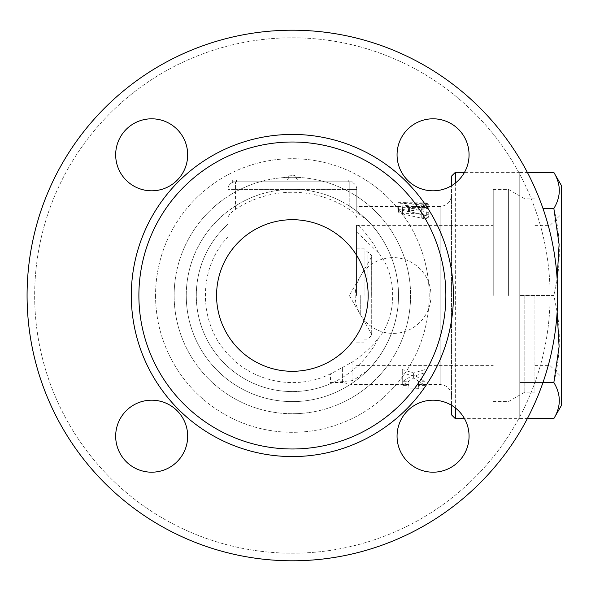 <?xml version="1.0" encoding="UTF-8"?>
<svg xmlns="http://www.w3.org/2000/svg" width="591" height="591" viewBox="0 0 591 591"><rect width="100%" height="100%" fill="white"/><g stroke="black" fill="none" stroke-linecap="round" stroke-linejoin="round"><path stroke-width="0.44" stroke-dasharray="2.96 2.22" d="M451.546 195.067L451.546 395.933L451.546 195.067C450.822 201.923 447.032 205.712 440.177 206.436L440.177 384.564L440.177 206.436L406.069 206.436L406.069 207.042L398.489 207.042L398.489 206.436L406.069 207.404L425.018 207.404L428.807 206.931L406.069 206.436M451.546 414.882L451.546 176.118M519.762 172.328L464.511 172.328A36.007 36.007 0 0 1 451.546 185.707L451.546 405.293A36.007 36.007 0 0 1 464.511 418.672L519.762 418.672L519.762 172.328L519.762 418.672M356.794 212.524L356.794 189.386L356.794 212.524L367.018 220.081C382.059 234.006 398.681 262.773 398.482 294.894C399.088 327.392 382.266 356.861 367.018 370.919L354.149 379.762L352.059 380.634L333.051 382.54L333.051 372.574L352.059 362.194C362.608 355.161 371.392 347.19 378.403 338.266C397.418 316.333 397.418 274.667 378.403 252.734L356.794 232.108M402.279 380.634L402.279 384.113L408.906 384.564L408.906 381.712L402.279 381.712L413.648 374.709L425.018 381.712L418.384 381.712L418.384 384.564L425.018 384.113L425.018 369.56L413.648 373.002L402.279 369.56L402.279 380.634M421.228 216.89C423.754 219.268 426.281 219.268 428.807 216.89L428.807 208.867L421.228 208.867L421.228 210.935L402.279 210.935L398.489 212.199L402.279 213.617L421.228 213.617L421.228 216.89L421.228 213.543C423.754 216.025 426.281 216.025 428.807 213.543L428.349 212.679L426.894 211.992L408.507 207.973L409.563 207.338L427.766 204.818L428.608 204.043L425.402 203.622L402.124 205.904L399.457 206.702L398.533 207.611L399.294 209.155L401.54 210.219L425.646 215.449L427.877 214.799L428.778 213.779L428.807 205.18L428.098 204.671L421.73 204.745L421.235 205.121L421.228 207.338L401.784 207.345L398.615 208.298L398.991 209.377L401.658 210.115L421.228 210.13L421.228 213.543M423.355 207.426L428.807 207.995L426.672 208.689L409.563 210.935L408.492 211.489L426.672 215.346L428.807 216.89L423.355 218.552L402.744 213.994L398.489 211.489L402.744 209.473L423.355 207.426L423.355 203.673M455.336 172.328L455.336 418.672M455.336 407.901L455.336 183.099M542.981 382.517L519.762 382.517L519.762 172.439L519.762 418.561L519.762 382.517L553.856 382.517C561.103 394.537 561.103 406.549 553.856 418.561M542.981 208.483L553.856 208.483C561.103 237.486 561.103 266.497 553.856 295.5L557.143 278.908M557.143 312.092L553.856 295.5L519.762 295.5L553.856 295.5C561.103 324.503 561.103 353.514 553.856 382.517M561.45 405.404L561.45 185.596M553.856 172.439C561.103 184.451 561.103 196.463 553.856 208.483M519.762 418.561L527.386 418.561M519.762 172.439L527.386 172.439M561.45 295.5L561.45 214.016L561.45 295.5M550.081 295.5L550.081 225.385L550.081 295.5A257.713 257.713 0 0 1 163.515 518.684A257.713 257.713 0 0 1 163.515 72.316A257.713 257.713 0 0 1 550.081 295.5A257.713 257.713 0 0 0 163.515 72.316A257.713 257.713 0 0 0 163.515 518.684A257.713 257.713 0 0 0 550.081 295.5M534.921 295.5L534.921 392.143L534.921 295.5M524.801 295.5L524.801 392.143L524.801 295.5M508.393 295.5L508.393 189.386L508.393 295.5M493.234 295.5L493.234 189.386L493.234 295.5M402.279 384.113L402.279 372.707L413.648 376.297L425.018 372.707L425.018 387.888L418.384 388.353L402.279 387.888M402.279 369.56L402.279 372.707M418.384 384.416L418.384 388.198L418.384 385.376L425.018 385.376L413.648 378.077L402.279 385.376L408.906 385.376L408.906 388.198L408.906 384.416M413.648 373.002L413.648 376.297M425.018 369.56L425.018 372.707M425.018 384.113L425.018 387.888M418.384 381.712L418.384 385.376M425.018 381.712L425.018 385.376M413.648 374.709L413.648 378.077M402.279 381.712L402.279 385.376M408.906 381.712L408.906 385.376M428.807 216.89L428.807 213.543L428.807 216.89M421.228 213.617L421.228 210.13M421.228 210.935L421.228 207.338M421.228 208.867L421.228 205.18M428.807 208.867L428.807 205.18M425.018 202.831L428.8 203.134L425.261 203.659L406.069 203.659L398.489 202.831L398.489 203.274L406.069 203.274L406.069 202.728L425.018 202.831L425.018 206.614M398.489 206.614L398.489 207.042M406.069 207.042L406.069 206.518M356.794 217.577C356.24 215.19 353.714 212.45 349.215 209.347A103.218 103.218 0 0 0 235.521 209.347C231.029 212.45 228.503 215.19 227.941 217.577L227.941 224.225L227.941 211.179L235.521 205.897A106.114 106.114 0 0 1 349.215 205.897L356.794 211.179A106.114 106.114 0 0 1 367.018 220.081A106.114 106.114 0 0 0 356.794 211.179M356.794 189.386A7.58 7.58 0 0 0 349.215 181.806L235.521 181.806L349.215 181.806A7.58 7.58 0 0 1 356.794 189.386L349.215 189.386L356.794 189.386M352.059 181.806L348.269 181.806L352.059 181.806L352.059 179.908L352.059 181.806M348.269 181.806L232.677 181.806L348.269 181.806L348.269 179.908L352.059 179.908L232.677 179.908L232.677 181.806L232.677 179.908L348.269 179.908L348.269 181.806M294.887 181.806L289.856 181.806L294.887 181.806M297.295 179.908L287.44 179.908L297.295 179.908C294.015 173.555 290.735 173.555 287.44 179.908A4.927 4.927 0 0 1 292.368 174.98A4.927 4.927 0 0 1 297.295 179.908M227.941 211.179A106.114 106.114 0 0 0 186.254 295.5A106.114 106.114 0 0 0 345.425 387.4A106.114 106.114 0 0 0 345.425 203.6A106.114 106.114 0 0 0 186.254 295.5A106.114 106.114 0 0 0 292.368 401.614A106.114 106.114 0 0 0 398.489 295.5A106.114 106.114 0 0 0 292.368 189.386A106.114 106.114 0 0 0 186.254 295.5A106.114 106.114 0 0 0 345.425 387.4A106.114 106.114 0 0 0 345.425 203.6A106.114 106.114 0 0 0 186.254 295.5A106.114 106.114 0 0 1 227.941 211.179L227.941 189.386A7.58 7.58 0 0 1 235.521 181.806A7.58 7.58 0 0 0 227.941 189.386L227.941 217.577M378.403 338.266A96.082 96.082 0 0 1 234.332 372.071A96.082 96.082 0 0 1 227.941 224.225C227.941 240.744 227.941 240.744 227.941 224.225C227.941 240.744 227.941 240.744 227.941 224.225A96.082 96.082 0 0 0 333.745 382.214M378.403 252.734A96.082 96.082 0 0 0 356.794 224.225M186.254 295.5A106.114 106.114 0 0 0 367.018 370.919A106.114 106.114 0 0 1 186.254 295.5M342.595 381.756L342.595 382.503L330.502 382.54L330.443 373.859L333.051 372.574M557.66 295.5A265.293 265.293 0 0 0 159.725 65.749A265.293 265.293 0 0 0 159.725 525.251A265.293 265.293 0 0 0 557.66 295.5A265.293 265.293 0 0 0 159.725 65.749A265.293 265.293 0 0 0 159.725 525.251A265.293 265.293 0 0 0 557.66 295.5A265.293 265.293 0 0 1 159.725 525.251A265.293 265.293 0 0 1 159.725 65.749A265.293 265.293 0 0 1 557.66 295.5M469.062 154.805A36.007 36.007 0 0 0 433.063 118.806A36.007 36.007 0 0 0 397.056 154.805A36.007 36.007 0 0 0 433.063 190.812A36.007 36.007 0 0 0 469.062 154.805A36.007 36.007 0 0 0 433.063 118.806A36.007 36.007 0 0 0 397.056 154.805A36.007 36.007 0 0 0 433.063 190.812A36.007 36.007 0 0 0 469.062 154.805M151.68 118.806A36.007 36.007 0 0 0 115.673 154.805A36.007 36.007 0 0 0 151.68 190.812A36.007 36.007 0 0 0 187.679 154.805A36.007 36.007 0 0 0 151.68 118.806A36.007 36.007 0 0 0 115.673 154.805A36.007 36.007 0 0 0 151.68 190.812A36.007 36.007 0 0 0 187.679 154.805A36.007 36.007 0 0 0 151.68 118.806M115.673 436.195A36.007 36.007 0 0 0 151.68 472.194A36.007 36.007 0 0 0 187.679 436.195A36.007 36.007 0 0 0 151.68 400.188A36.007 36.007 0 0 0 115.673 436.195A36.007 36.007 0 0 0 151.68 472.194A36.007 36.007 0 0 0 187.679 436.195A36.007 36.007 0 0 0 151.68 400.188A36.007 36.007 0 0 0 115.673 436.195M433.063 472.194A36.007 36.007 0 0 0 469.062 436.195A36.007 36.007 0 0 0 433.063 400.188A36.007 36.007 0 0 0 397.056 436.195A36.007 36.007 0 0 0 433.063 472.194A36.007 36.007 0 0 0 469.062 436.195A36.007 36.007 0 0 0 433.063 400.188A36.007 36.007 0 0 0 397.056 436.195A36.007 36.007 0 0 0 433.063 472.194M445.858 295.5A153.49 153.49 0 0 1 215.626 428.423A153.49 153.49 0 0 1 215.626 162.577A153.49 153.49 0 0 1 445.858 295.5M368.163 295.5A75.796 75.796 0 0 0 254.47 229.855A75.796 75.796 0 0 0 254.47 361.145A75.796 75.796 0 0 0 368.163 295.5A75.796 75.796 0 0 1 254.47 361.145A75.796 75.796 0 0 1 254.47 229.855A75.796 75.796 0 0 1 368.163 295.5A75.796 75.796 0 0 1 254.47 361.145A75.796 75.796 0 0 1 254.47 229.855A75.796 75.796 0 0 1 368.163 295.5M356.513 295.5L356.513 225.385L356.513 295.5M364.093 295.5L364.093 248.124L364.093 295.5M352.059 380.634L352.059 362.194M426.672 208.689L426.672 204.996M402.744 209.473L402.744 205.816M402.744 213.994L402.744 210.522M423.355 218.552L423.355 215.272M426.672 215.346L426.672 211.94M409.563 212.066L409.563 208.52M409.563 210.935L409.563 207.338M402.279 213.617L402.279 210.13M402.279 210.935L402.279 207.338M425.018 207.404L425.018 203.659M406.069 207.404L406.069 203.659M407.96 206.614L407.96 202.831M349.215 205.897L349.215 189.386L235.521 189.386L349.215 189.386L349.215 181.806L349.215 209.347M235.521 209.347L235.521 181.806L235.521 189.386L227.941 189.386L235.521 189.386L235.521 205.897M236.466 181.806L236.466 179.908L236.466 181.806M408.906 384.564L352.059 384.564L342.595 382.503L342.595 367.462M174.138 295.5A118.23 118.23 0 0 1 351.482 193.109A118.23 118.23 0 0 1 351.482 397.891A118.23 118.23 0 0 1 174.138 295.5A118.23 118.23 0 0 0 351.482 397.891A118.23 118.23 0 0 0 351.482 193.109A118.23 118.23 0 0 0 174.138 295.5M155.559 295.5A136.809 136.809 0 0 0 360.776 413.981A136.809 136.809 0 0 0 360.776 177.019A136.809 136.809 0 0 0 155.559 295.5A136.809 136.809 0 0 1 360.776 177.019A136.809 136.809 0 0 1 360.776 413.981A136.809 136.809 0 0 1 155.559 295.5M453.437 295.5A161.07 161.07 0 0 1 211.837 434.991A161.07 161.07 0 0 1 211.837 156.009A161.07 161.07 0 0 1 453.437 295.5M367.92 295.5L367.92 251.914L367.92 295.5M371.2 295.5L371.2 257.602L371.2 295.5M360.259 295.5L360.259 314.449L360.259 295.5M418.384 384.564L440.177 384.564C447.077 385.243 450.867 389.033 451.546 395.933M398.489 206.436L356.794 206.436M534.921 365.615L550.081 365.615L561.45 376.984M534.921 225.385L550.081 225.385L561.45 214.016M534.921 198.857L524.801 198.857L508.393 189.386L493.234 189.386M534.921 392.143L524.801 392.143L508.393 401.614L493.234 401.614M428.807 207.995L428.807 204.272M398.489 211.489L398.489 207.914M408.492 211.489L408.492 207.914M398.489 208.653L398.489 212.199M428.807 206.931L428.807 203.164M406.069 202.647L398.489 202.647M333.051 382.54L330.502 382.54M227.941 236.858C196.906 269.378 198.118 325.685 230.512 356.838C255.755 383.034 297.96 390.223 330.443 373.859M356.513 365.615L493.234 365.615M356.513 225.385L493.234 225.385M356.513 342.876L364.093 342.876M356.513 248.124L364.093 248.124M364.093 339.086L367.92 339.086L371.709 335.296L371.709 255.704L367.92 251.914L364.093 251.914M371.709 295.5L371.709 255.704L371.2 257.602L360.259 276.551A37.898 37.898 0 0 0 360.259 314.449L371.2 333.398L371.709 335.296L371.709 295.5M349.318 295.5L360.259 314.449A37.898 37.898 0 0 0 430.979 295.5A37.898 37.898 0 0 0 360.259 276.551L349.318 295.5"/><path stroke-width="0.89" d="M455.336 172.328L451.546 176.118L451.546 185.707A36.007 36.007 0 0 1 397.056 154.805A36.007 36.007 0 0 1 442.112 119.958A36.007 36.007 0 0 1 464.511 172.328L455.336 172.328L455.336 183.099M455.336 418.672L464.511 418.672A36.007 36.007 0 0 1 445.03 470.148A36.007 36.007 0 0 1 397.573 442.26A36.007 36.007 0 0 1 451.546 405.293L451.546 414.882L455.336 418.672L455.336 407.901M557.143 278.908L559.086 244.334L553.856 208.483C561.103 196.463 561.103 184.451 553.856 172.439L527.386 172.439M553.856 172.439L561.45 185.596L561.45 405.404L553.856 418.561C561.103 406.549 561.103 394.537 553.856 382.517L559.086 346.666L557.143 312.092M527.386 418.561L553.856 418.561M542.981 382.517L553.856 382.517M542.981 208.483L553.856 208.483M187.679 436.195A36.007 36.007 0 0 1 133.677 467.37A36.007 36.007 0 0 1 133.677 405.012A36.007 36.007 0 0 1 187.679 436.195M151.68 190.812A36.007 36.007 0 0 1 120.498 136.809A36.007 36.007 0 0 1 182.855 136.809A36.007 36.007 0 0 1 151.68 190.812M557.66 295.5A265.293 265.293 0 0 1 159.725 525.251A265.293 265.293 0 0 1 159.725 65.749A265.293 265.293 0 0 1 557.66 295.5M469.062 154.805A36.007 36.007 0 0 1 415.059 185.988A36.007 36.007 0 0 1 415.059 123.63A36.007 36.007 0 0 1 469.062 154.805M151.68 118.806A36.007 36.007 0 0 1 182.855 172.808A36.007 36.007 0 0 1 120.498 172.808A36.007 36.007 0 0 1 151.68 118.806M115.673 436.195A36.007 36.007 0 0 1 169.683 405.012A36.007 36.007 0 0 1 169.683 467.37A36.007 36.007 0 0 1 115.673 436.195M433.063 472.194A36.007 36.007 0 0 1 401.88 418.192A36.007 36.007 0 0 1 464.238 418.192A36.007 36.007 0 0 1 433.063 472.194M445.858 295.5A153.49 153.49 0 0 0 215.626 162.577A153.49 153.49 0 0 0 215.626 428.423A153.49 153.49 0 0 0 445.858 295.5M368.163 295.5A75.796 75.796 0 0 1 254.47 361.145A75.796 75.796 0 0 1 254.47 229.855A75.796 75.796 0 0 1 368.163 295.5M453.437 295.5A161.07 161.07 0 0 0 211.837 156.009A161.07 161.07 0 0 0 211.837 434.991A161.07 161.07 0 0 0 453.437 295.5"/></g></svg>
